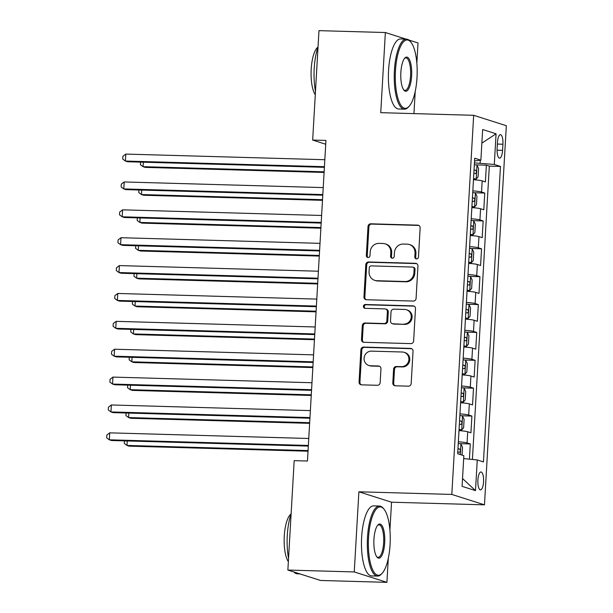 <?xml version="1.0" encoding="UTF-8"?>
<svg xmlns="http://www.w3.org/2000/svg" width="613" height="613" viewBox="0 0 613 613"><rect width="100%" height="100%" fill="white"/><g stroke="black" fill="none" stroke-linecap="round" stroke-linejoin="round"><path stroke-width="0.92" d="M416.534 258.885A1.923 1.816 -72.3 0 0 418.472 257.023L420.143 227.952A2.751 2.598 -72.3 0 0 417.698 225.14L370.781 223.806A2.751 2.598 -72.3 0 0 368.015 226.473L366.344 255.544A1.923 1.816 -72.3 0 0 368.053 257.514A1.923 1.816 -72.3 0 0 369.991 255.644L370.206 251.882A8.804 8.306 -72.3 0 1 379.056 243.369L382.964 243.476A8.804 8.306 -72.3 0 1 385.133 243.844A8.804 8.306 -72.3 0 1 390.795 252.472L390.581 256.234A1.923 1.816 -72.3 0 0 392.297 258.196A1.923 1.816 -72.3 0 0 394.228 256.334L394.45 252.571A8.804 8.306 -72.3 0 1 403.293 244.051L407.201 244.166A8.804 8.306 -72.3 0 1 409.369 244.533A8.804 8.306 -72.3 0 1 415.039 253.154L414.817 256.916A1.923 1.816 -72.3 0 0 416.534 258.885A1.923 1.816 -72.3 0 1 415.706 257.199L414.817 256.916M483.55 481.833A8.973 2.858 91.6 0 0 480.983 471.964A8.973 2.858 91.6 0 0 477.902 480.033A8.973 2.858 91.6 0 0 480.477 489.902A8.973 2.858 91.6 0 0 483.55 481.833M392.803 382.987A2.751 2.598 -72.3 0 0 395.247 385.792L408.411 386.167A2.751 2.598 -72.3 0 0 411.177 383.508L413.039 351.218A2.751 2.598 -72.3 0 0 410.587 348.406L363.678 347.081A2.751 2.598 -72.3 0 0 360.911 349.739L359.049 382.029A2.751 2.598 -72.3 0 0 361.494 384.841L377.393 385.286A2.751 2.598 -72.3 0 0 380.16 382.627L380.957 368.811A2.751 2.598 -72.3 0 0 378.512 365.999L370.627 365.777A7.356 6.942 -72.3 0 1 368.811 365.463A7.356 6.942 -72.3 0 1 364.191 357.295A7.356 6.942 -72.3 0 1 371.47 351.134L402.358 352.008A7.356 6.942 -72.3 0 1 404.166 352.322A7.356 6.942 -72.3 0 1 408.787 360.49A7.356 6.942 -72.3 0 1 401.507 366.651L396.366 366.505A2.751 2.598 -72.3 0 0 393.6 369.164L392.803 382.987L393.684 383.263A2.751 2.598 -72.3 0 0 395.025 385.776M389.922 530.122L391.538 502.208L358.881 491.795L354.26 571.937L287.872 570.059L320.53 580.473L386.91 582.35L388.297 558.313M358.881 491.795L451.819 494.43L473.673 115.305L506.33 125.719L484.469 504.836L451.819 494.43M405.99 39.109L385.362 32.527L380.742 112.677L473.673 115.305M385.362 32.527L318.975 30.65L312.668 140.063L325.725 144.231M287.872 570.059L294.179 460.647L307.458 461.022L325.94 140.438L312.668 140.063M413.323 301.067A2.751 2.598 -72.3 0 0 416.081 298.408L417.943 266.119A2.751 2.598 -72.3 0 0 415.499 263.306L368.582 261.981A2.751 2.598 -72.3 0 0 365.815 264.64L363.953 296.93A2.751 2.598 -72.3 0 0 366.405 299.742L413.323 301.067M415.491 308.668L413.629 340.958A2.751 2.598 -72.3 0 1 410.863 343.617L363.953 342.292A2.751 2.598 -72.3 0 1 361.501 339.479L362.298 325.664A2.751 2.598 -72.3 0 1 365.064 322.997L384.09 323.534A2.751 2.598 -72.3 0 0 386.857 320.875L387.385 311.711A2.751 2.598 -72.3 0 0 384.933 308.898L365.126 308.339A1.923 1.816 -72.3 0 1 363.44 306.117A1.923 1.816 -72.3 0 1 365.348 304.508L413.039 305.856A2.751 2.598 -72.3 0 1 415.491 308.668M469.42 459.168L470.294 443.942L459.635 443.636M458.355 441.766A11.21 0.973 3.3 0 1 467.075 442.915L467.719 431.767L470.937 432.793L471.903 416.066L461.244 415.76M459.965 413.89A11.21 0.973 3.3 0 1 468.684 415.039L469.328 403.89L472.546 404.917L473.512 388.19L462.853 387.883M461.574 386.014A11.21 0.973 3.3 0 1 470.286 387.163L470.93 376.014L474.155 377.041L475.121 360.314L464.455 360.007M463.183 358.138A11.21 0.973 3.3 0 1 471.895 359.287L472.539 348.138L475.765 349.165L476.722 332.438L466.064 332.131M464.784 330.261A11.21 0.973 3.3 0 1 473.504 331.411L474.148 320.262L477.366 321.289L478.332 304.561L467.673 304.255M466.393 302.385A11.21 0.973 3.3 0 1 475.113 303.535L475.757 292.378L478.975 293.412L479.941 276.685L469.282 276.379M468.003 274.501A11.21 0.973 3.3 0 1 476.722 275.658L477.358 264.502L480.584 265.529L481.55 248.809L470.884 248.503M469.612 246.625A11.21 0.973 3.3 0 1 478.324 247.782L478.968 236.626L482.193 237.652L483.159 220.933L472.493 220.626M471.213 218.749A11.21 0.973 3.3 0 1 479.933 219.906L480.577 208.749L483.795 209.776L484.76 193.057L481.542 192.03A11.21 0.973 -176.7 0 0 472.822 190.873M474.102 192.75L484.76 193.057M497.457 142.477L497.105 148.607A8.689 2.774 91.6 0 0 499.595 158.169A8.689 2.774 91.6 0 0 502.576 150.354L502.928 144.224A8.689 2.774 91.6 0 0 500.438 134.661A8.689 2.774 91.6 0 0 497.457 142.477M463.681 458.585L477.266 459.957L483.442 461.926L500.476 166.437L494.3 164.468L474.439 162.882M477.266 459.957L475.496 490.622L462.079 486.347L463.849 455.681L457.666 453.712L474.707 158.223L480.883 160.192L482.653 129.527L496.07 133.803L494.3 164.468M472.408 459.466L489.327 166.123L486.37 165.181L485.404 181.9L482.186 180.873A11.21 0.973 -176.7 0 0 473.466 179.724M479.933 219.906L483.159 220.933M478.324 247.782L481.55 248.809M476.722 275.658L479.941 276.685M475.113 303.535L478.332 304.561M473.504 331.411L476.722 332.438M471.895 359.287L475.121 360.314M470.286 387.163L473.512 388.19M468.684 415.039L471.903 416.066M467.075 442.915L470.294 443.942M480.148 163.043L480.308 160.254M416.848 63.185L418.012 42.941L408.81 40.006M354.26 571.937L386.91 582.35M391.538 502.208L484.469 504.836M413.944 113.612L415.223 91.383M475.711 164.874L486.37 165.181M489.327 166.123L500.476 166.437M474.554 160.928L480.883 160.192M480.577 208.749A11.21 0.973 -176.7 0 0 471.857 207.6M478.968 236.626A11.21 0.973 -176.7 0 0 470.255 235.476M477.358 264.502A11.21 0.973 -176.7 0 0 468.646 263.352M475.757 292.378A11.21 0.973 -176.7 0 0 467.037 291.229M474.148 320.262A11.21 0.973 -176.7 0 0 465.428 319.105M472.539 348.138A11.21 0.973 -176.7 0 0 463.826 346.981M470.93 376.014A11.21 0.973 -176.7 0 0 462.217 374.857M469.328 403.89A11.21 0.973 -176.7 0 0 460.608 402.733M467.719 431.767A11.21 0.973 -176.7 0 0 458.999 430.61M481.872 143.136L496.07 133.803M475.496 490.622L462.531 478.546M415.706 257.199L415.92 253.437A8.804 8.306 -72.3 0 0 410.25 244.809L409.369 244.533M385.133 243.844L386.014 244.127A8.804 8.306 -72.3 0 1 391.684 252.748L391.462 256.51A1.923 1.816 -72.3 0 0 392.282 258.196M418.802 225.438A2.751 2.598 -72.3 0 0 418.579 225.423L371.662 224.09A2.751 2.598 -72.3 0 0 368.903 226.756L367.225 255.828A1.923 1.816 -72.3 0 0 368.045 257.514M416.602 263.605A2.751 2.598 -72.3 0 0 416.38 263.59L369.463 262.264A2.751 2.598 -72.3 0 0 366.697 264.923L364.835 297.213A2.751 2.598 -72.3 0 0 366.183 299.726M414.12 269.023A1.923 1.816 -72.3 0 0 412.411 267.061L371.225 265.889A1.923 1.816 -72.3 0 0 369.294 267.758L369.064 271.72A8.804 8.306 -72.3 0 0 374.727 280.348A8.804 8.306 -72.3 0 0 376.895 280.716L405.047 281.513A8.804 8.306 -72.3 0 0 413.898 272.992L414.12 269.023L415.009 269.306A1.923 1.816 -72.3 0 0 413.767 267.421L412.886 267.138M374.727 280.348L375.616 280.631A8.804 8.306 -72.3 0 0 377.784 280.999L376.895 280.716M415.009 269.306L414.779 273.275A8.804 8.306 -72.3 0 1 405.929 281.796L377.784 280.999M385.608 309.013L386.496 309.297A2.751 2.598 -72.3 0 1 388.267 311.986L387.738 321.158A2.751 2.598 -72.3 0 1 384.972 323.817L365.946 323.281A2.751 2.598 -72.3 0 0 363.18 325.94L362.383 339.763A2.751 2.598 -72.3 0 0 363.724 342.276M414.15 306.155A2.751 2.598 -72.3 0 0 413.928 306.14L366.229 304.791A1.923 1.816 -72.3 0 0 365.11 308.339M403.837 324.093A7.356 6.942 -72.3 0 0 411.108 317.94A7.356 6.942 -72.3 0 0 406.488 309.764A7.356 6.942 -72.3 0 0 404.68 309.458L393.799 309.151A2.751 2.598 -72.3 0 0 391.033 311.81L390.504 320.982A2.751 2.598 -72.3 0 0 392.948 323.787L404.718 324.377A7.356 6.942 -72.3 0 0 411.99 318.224A7.356 6.942 -72.3 0 0 407.377 310.048L406.488 309.764M392.274 323.672L393.155 323.955A2.751 2.598 -72.3 0 0 393.837 324.07L392.948 323.787M404.718 324.377L393.837 324.07M404.166 352.322L405.047 352.598A7.356 6.942 -72.3 0 1 409.668 360.773A7.356 6.942 -72.3 0 1 402.396 366.934L397.247 366.781A2.751 2.598 -72.3 0 0 394.481 369.447L393.684 383.263M368.811 365.463L369.693 365.746A7.356 6.942 -72.3 0 0 371.509 366.053L370.627 365.777M379.616 366.298A2.751 2.598 -72.3 0 0 379.393 366.275L371.509 366.053M411.698 348.705A2.751 2.598 -72.3 0 0 411.469 348.69L364.559 347.356A2.751 2.598 -72.3 0 0 361.793 350.023L359.931 382.313A2.751 2.598 -72.3 0 0 361.272 384.818M473.512 179.004L476.155 179.08L478.086 176.851L478.569 168.491L476.96 165.142A7.425 0.644 -176.7 0 0 474.332 164.682M476.155 179.08A7.425 0.644 -176.7 0 0 473.527 178.621M143.319 162.2L143.067 166.675L145.266 167.38L324.101 172.445M473.834 173.326A7.425 0.644 3.3 0 1 475.473 173.563C476.653 172.674 476.715 171.563 475.665 170.215A7.425 0.644 -176.7 0 0 474.025 169.977M140.546 162.123L140.392 164.698L143.067 166.675L324.131 171.809M324.43 166.69L125.412 161.05L125.811 154.085L324.829 159.717M324.392 167.326L127.619 161.755L125.412 161.05L122.738 159.073L122.899 156.284L125.811 154.085M417.001 77.598A34.198 10.904 91.6 0 0 410.817 42.082A34.198 10.904 91.6 0 0 395.469 70.733A34.198 10.904 91.6 0 0 408.994 106.455A34.198 10.904 91.6 0 0 417.001 77.598M408.994 106.455L408.266 107.229A35.033 11.172 -88.4 0 1 404.45 109.16A35.033 11.172 -88.4 0 1 394.404 70.625A35.033 11.172 -88.4 0 1 406.434 39.117A35.033 11.172 -88.4 0 1 410.135 41.27L410.817 42.082M411.622 75.882A17.095 5.456 -88.4 0 1 403.944 90.203A17.095 5.456 -88.4 0 1 400.856 72.449A17.095 5.456 -88.4 0 1 404.856 58.02A17.095 5.456 -88.4 0 1 411.622 75.882M403.607 89.759A16.26 5.188 91.6 0 0 404.978 90.387A16.26 5.188 91.6 0 0 410.557 75.774A16.26 5.188 91.6 0 0 405.898 57.89A16.26 5.188 91.6 0 0 404.496 58.45M315.473 91.398A35.033 11.172 -88.4 0 1 314.216 68.35A35.033 11.172 -88.4 0 1 318.04 46.917M315.281 94.731A25.225 8.046 -88.4 0 1 311.197 69.162A25.225 8.046 -88.4 0 1 317.971 47.117M404.45 109.16L398.603 108.999A35.033 11.172 -88.4 0 1 388.565 70.457A35.033 11.172 -88.4 0 1 400.588 38.956L406.434 39.117M390.083 544.528A34.198 10.904 91.6 0 0 383.891 509.012A34.198 10.904 91.6 0 0 368.543 537.662A34.198 10.904 91.6 0 0 382.068 573.385A34.198 10.904 91.6 0 0 390.083 544.528M382.068 573.385L381.34 574.159A35.033 11.172 -88.4 0 1 377.524 576.09A35.033 11.172 -88.4 0 1 367.486 537.555A35.033 11.172 -88.4 0 1 379.508 506.047A35.033 11.172 -88.4 0 1 383.209 508.2L383.891 509.012M384.696 542.812A17.095 5.456 -88.4 0 1 377.026 557.133A17.095 5.456 -88.4 0 1 373.93 539.379A17.095 5.456 -88.4 0 1 377.937 524.95A17.095 5.456 -88.4 0 1 384.696 542.812M376.681 556.688A16.26 5.188 91.6 0 0 378.06 557.324A16.26 5.188 91.6 0 0 383.638 542.704A16.26 5.188 91.6 0 0 378.98 524.82A16.26 5.188 91.6 0 0 377.57 525.379M288.547 558.336A35.033 11.172 -88.4 0 1 287.29 535.279A35.033 11.172 -88.4 0 1 291.114 513.855M288.355 561.661A25.225 8.046 -88.4 0 1 284.271 536.091A25.225 8.046 -88.4 0 1 291.045 514.046M377.524 576.09L371.685 575.929A35.033 11.172 -88.4 0 1 361.639 537.386A35.033 11.172 -88.4 0 1 373.669 505.886L379.508 506.047M299.903 573.891L297.336 573.822A35.033 11.172 -88.4 0 1 293.903 571.983M471.903 206.88L474.554 206.956L476.477 204.727L476.96 196.367L475.351 193.018A7.425 0.644 -176.7 0 0 472.73 192.559M474.554 206.956A7.425 0.644 -176.7 0 0 471.926 206.497M141.71 190.076L141.457 194.559L143.664 195.256L322.492 200.321M472.232 201.202A7.425 0.644 3.3 0 1 473.864 201.439C475.044 200.551 475.113 199.44 474.064 198.091A7.425 0.644 -176.7 0 0 472.424 197.853M138.936 189.999L138.783 192.574L141.457 194.559L322.53 199.685M470.294 234.756L472.945 234.833L474.868 232.603L475.351 224.243L473.749 220.895A7.425 0.644 -176.7 0 0 471.121 220.435M472.945 234.833A7.425 0.644 -176.7 0 0 470.317 234.373M140.109 217.952L139.848 222.435L142.055 223.132L320.883 228.197M470.623 229.078A7.425 0.644 3.3 0 1 472.263 229.316C473.435 228.427 473.504 227.316 472.454 225.967A7.425 0.644 -176.7 0 0 470.815 225.73M137.327 217.876L137.182 220.45L139.848 222.435L320.921 227.561M468.684 262.632L471.336 262.709L473.267 260.487L473.742 252.119L472.14 248.771A7.425 0.644 -176.7 0 0 469.512 248.311M471.336 262.709A7.425 0.644 -176.7 0 0 468.707 262.249M138.5 245.828L138.239 250.311L140.446 251.008L319.273 256.073M469.014 256.954A7.425 0.644 3.3 0 1 470.654 257.192C471.834 256.303 471.895 255.192 470.845 253.843A7.425 0.644 -176.7 0 0 469.206 253.606M135.718 245.752L135.573 248.334L138.239 250.311L319.312 255.437M467.083 290.508L469.727 290.585L471.658 288.363L472.14 279.995L470.531 276.647A7.425 0.644 -176.7 0 0 467.903 276.187M469.727 290.585A7.425 0.644 -176.7 0 0 467.098 290.125M136.891 273.704L136.63 278.187L138.837 278.884L317.672 283.957M467.405 284.83A7.425 0.644 3.3 0 1 469.045 285.068C470.225 284.187 470.286 283.068 469.236 281.719A7.425 0.644 -176.7 0 0 467.596 281.49M134.109 273.628L133.963 276.21L136.63 278.187L317.703 283.313M322.821 194.566L123.803 188.927L124.201 181.961L323.227 187.593M322.783 195.202L126.01 189.632L123.803 188.927L121.136 186.95L121.297 184.161L124.201 181.961M321.212 222.442L122.194 216.803L122.6 209.838L321.618 215.469M321.181 223.078L124.401 217.508L122.194 216.803L119.527 214.826L119.688 212.037L122.6 209.838M319.611 250.319L120.592 244.679L120.991 237.714L320.009 243.346M319.572 250.955L122.792 245.384L120.592 244.679L117.918 242.702L118.079 239.913L120.991 237.714M318.001 278.195L118.983 272.555L119.382 265.59L318.4 271.222M317.963 278.831L121.19 273.26L118.983 272.555L116.309 270.578L116.47 267.789L119.382 265.59M465.474 318.385L468.117 318.461L470.048 316.239L470.531 307.872L468.922 304.523A7.425 0.644 -176.7 0 0 466.294 304.063M468.117 318.461A7.425 0.644 -176.7 0 0 465.497 318.001M135.281 301.581L135.029 306.063L137.235 306.761L316.063 311.833M465.796 312.707A7.425 0.644 3.3 0 1 467.435 312.944C468.616 312.063 468.684 310.944 467.627 309.596A7.425 0.644 -176.7 0 0 465.995 309.366M132.508 301.504L132.354 304.086L135.029 306.063L316.101 311.189M316.392 306.071L117.374 300.431L117.773 293.466L316.798 299.098M316.354 306.707L119.581 301.136L117.374 300.431L114.708 298.454L114.869 295.665L117.773 293.466M463.865 346.261L466.516 346.337L468.439 344.115L468.922 335.748L467.321 332.399A7.425 0.644 -176.7 0 0 464.692 331.94M466.516 346.337A7.425 0.644 -176.7 0 0 463.888 345.878M133.68 329.457L133.419 333.939L135.626 334.637L314.454 339.709M464.194 340.583A7.425 0.644 3.3 0 1 465.834 340.82C467.006 339.939 467.075 338.82 466.026 337.472A7.425 0.644 -176.7 0 0 464.386 337.242M130.898 329.38L130.753 331.962L133.419 333.939L314.492 339.066M314.783 333.947L115.765 328.307L116.171 321.342L315.189 326.974M314.753 334.591L117.972 329.012L115.765 328.307L113.098 326.331L113.259 323.541L116.171 321.342M462.256 374.137L464.907 374.214L466.83 371.991L467.313 363.624L465.711 360.275A7.425 0.644 -176.7 0 0 463.083 359.816M464.907 374.214A7.425 0.644 -176.7 0 0 462.279 373.754M132.071 357.333L131.81 361.816L134.017 362.521L312.845 367.585M462.585 368.459A7.425 0.644 3.3 0 1 464.225 368.697C465.405 367.815 465.466 366.697 464.416 365.348A7.425 0.644 -176.7 0 0 462.777 365.118M129.289 357.256L129.144 359.839L131.81 361.816L312.883 366.942M313.182 361.823L114.156 356.184L114.562 349.218L313.58 354.858M313.143 362.467L116.363 356.889L114.156 356.184L111.489 354.207L111.65 351.418L114.562 349.218M460.647 402.013L463.298 402.09L465.229 399.868L465.711 391.5L464.102 388.152A7.425 0.644 -176.7 0 0 461.474 387.692M463.298 402.09A7.425 0.644 -176.7 0 0 460.67 401.63M130.462 385.209L130.201 389.692L132.408 390.397L311.235 395.462M460.976 396.335A7.425 0.644 3.3 0 1 462.616 396.573C463.796 395.691 463.857 394.573 462.807 393.232A7.425 0.644 -176.7 0 0 461.168 392.994M127.68 385.133L127.535 387.715L130.201 389.692L311.274 394.818M311.573 389.699L112.554 384.06L112.953 377.095L311.971 382.734M311.534 390.343L114.761 384.765L112.554 384.06L109.88 382.083L110.041 379.294L112.953 377.095M459.045 429.889L461.689 429.966L463.62 427.744L464.102 419.376L462.493 416.028A7.425 0.644 -176.7 0 0 459.865 415.568M461.689 429.966A7.425 0.644 -176.7 0 0 459.068 429.506M128.853 413.085L128.6 417.568L130.807 418.273L309.634 423.338M459.367 424.211A7.425 0.644 3.3 0 1 461.007 424.449C462.187 423.568 462.248 422.449 461.198 421.108A7.425 0.644 -176.7 0 0 459.566 420.87M126.079 413.009L125.926 415.591L128.6 417.568L309.672 422.694M462.041 455.107L462.493 447.252L460.892 443.904A7.425 0.644 -176.7 0 0 458.263 443.444M127.251 440.962L126.991 445.444L129.197 446.149L308.025 451.214M457.765 452.087A7.425 0.644 3.3 0 1 459.398 452.325C460.578 451.444 460.647 450.325 459.597 448.984A7.425 0.644 -176.7 0 0 457.957 448.747M124.47 440.885L124.316 443.467L126.991 445.444L308.063 450.57M309.963 417.576L110.945 411.936L111.344 404.971L310.362 410.61M309.925 418.219L113.152 412.641L110.945 411.936L108.279 409.959L108.432 407.17L111.344 404.971M308.354 445.452L109.336 439.812L109.742 432.847L308.76 438.487M308.316 446.095L111.543 440.517L109.336 439.812L106.67 437.835L106.831 435.054L109.742 432.847M481.542 192.03L482.186 180.873M497.365 144.063L502.928 144.224M497.059 150.2L502.576 150.354M415.92 253.437L415.039 253.154M391.462 256.51L390.581 256.234M391.684 252.748L390.795 252.472M367.225 255.828L366.344 255.544M368.903 226.756L368.015 226.473M371.662 224.09L370.781 223.806M418.579 225.423L417.698 225.14M364.835 297.213L363.953 296.93M366.697 264.923L365.815 264.64M369.463 262.264L368.582 261.981M416.38 263.59L415.499 263.306M405.929 281.796L405.047 281.513M414.779 273.275L413.898 272.992M362.383 339.763L361.501 339.479M363.18 325.94L362.298 325.664M365.946 323.281L365.064 322.997M384.972 323.817L384.09 323.534M387.738 321.158L386.857 320.875M388.267 311.986L387.385 311.711M366.229 304.791L365.348 304.508M413.928 306.14L413.039 305.856M394.481 369.447L393.6 369.164M397.247 366.781L396.366 366.505M402.396 366.934L401.507 366.651M379.393 366.275L378.512 365.999M359.931 382.313L359.049 382.029M361.793 350.023L360.911 349.739M364.559 347.356L363.678 347.081M411.469 348.69L410.587 348.406M476.209 179.027L477.006 165.226M474.018 170.169L475.665 170.215M474.6 206.903L475.397 193.103M472.408 198.045L474.064 198.091M472.991 234.779L473.788 220.979M470.807 225.921L472.454 225.967M471.382 262.655L472.179 248.855M469.198 253.797L470.845 253.843M469.78 290.531L470.577 276.731M467.589 281.673L469.236 281.719M468.171 318.408L468.968 304.607M465.98 309.55L467.627 309.596M466.562 346.284L467.359 332.484M464.37 337.426L466.026 337.472M464.953 374.16L465.75 360.36M462.769 365.302L464.416 365.348M463.351 402.036L464.141 388.236M461.16 393.178L462.807 393.232M461.742 429.912L462.539 416.112M459.551 421.054L461.198 421.108M460.317 454.555L460.93 443.988M457.942 448.931L459.597 448.984"/></g></svg>
